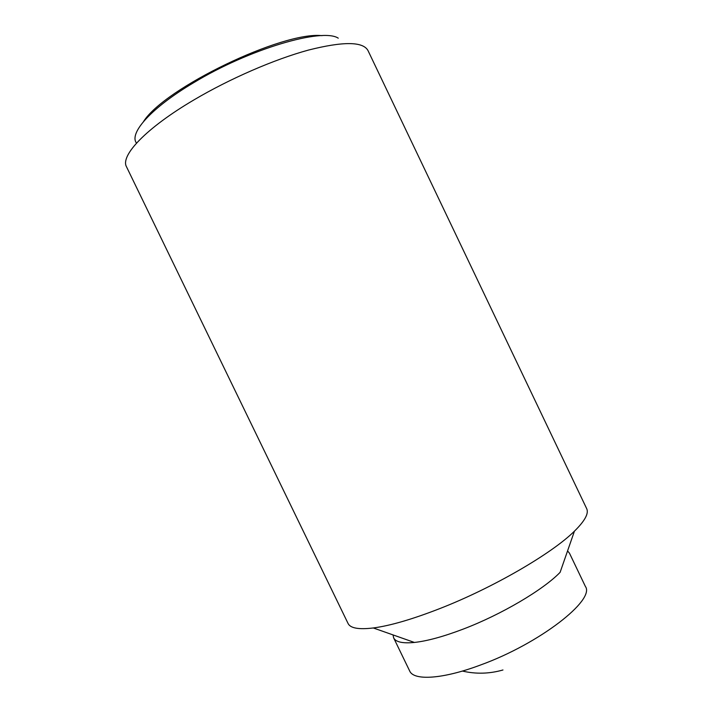 <?xml version="1.0" encoding="UTF-8"?>
<svg xmlns="http://www.w3.org/2000/svg" width="713" height="713" viewBox="0 0 713 713"><rect width="100%" height="100%" fill="white"/><g stroke="black" fill="none" stroke-linecap="round" stroke-linejoin="round"><path stroke-width="1.07" d="M126.522 166.824C120.069 155.799 145.808 128.215 193.963 99.891C229.942 78.608 274.541 59.295 308.515 50.062C343.274 41.283 363.104 41.461 368.015 50.605L586.674 508.627C588.974 513.36 584.892 520.873 574.437 531.167C552.094 553.448 492.683 588.029 439.493 608.706C412.221 619.312 390.163 625.738 373.309 627.966C358.737 629.713 350.324 628.215 348.06 623.465L126.522 166.824M338.256 38.172C322.49 27.575 249.185 48.93 193.455 82.824C151.227 107.877 129.08 132.992 136.343 142.885M393.032 634.918L393.629 637.841C395.688 642.048 402.613 643.581 414.413 642.449C427.23 641.04 443.459 636.602 463.094 629.142C501.337 614.615 543.368 589.74 560.115 572.325L574.437 531.167M393.629 637.841L409.672 670.978C413.692 680.835 442.425 679.302 480.41 665.042C539.589 643.661 595.551 599.838 585.373 586.416L569.482 553.208L567.566 550.917M143.545 121.531C164.543 88.029 282.713 31.158 321.991 35.65M462.398 671.058C475.954 674.204 489.475 673.838 502.968 669.979M414.413 642.449L373.309 627.966"/></g></svg>
